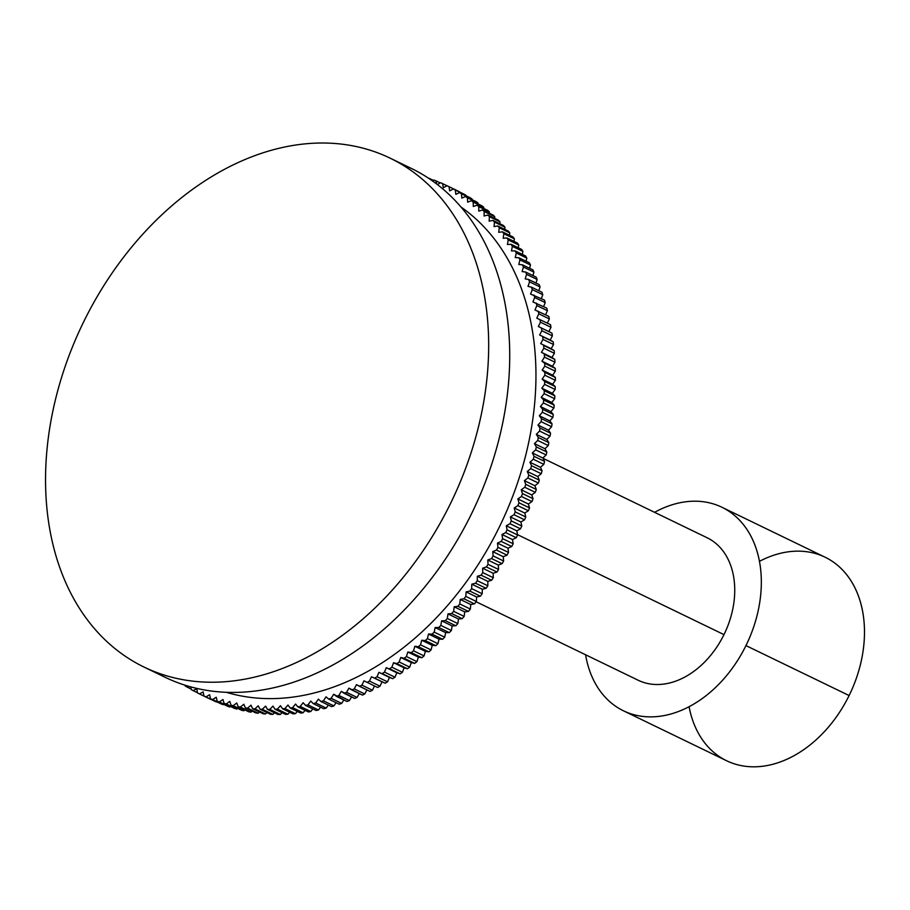 <?xml version="1.0" encoding="UTF-8"?>
<svg xmlns="http://www.w3.org/2000/svg" width="910" height="910" viewBox="0 0 910 910"><rect width="100%" height="100%" fill="white"/><g stroke="black" fill="none" stroke-linecap="round" stroke-linejoin="round"><path stroke-width="1.36" d="M457.559 190.816A282.646 204.682 115.8 0 1 459.55 191.805L449.028 186.709A282.646 204.682 -64.2 0 0 447.037 185.708L457.559 190.816A282.646 204.682 115.8 0 1 459.55 191.805L449.028 186.709L449.665 190.884L453.373 189.007L463.895 194.103A282.646 204.682 115.8 0 1 465.852 195.195L455.318 190.099A282.646 204.682 -64.2 0 0 453.373 189.007A282.646 204.682 115.8 0 1 455.318 190.099L455.83 194.342L459.55 192.613L470.083 197.709A282.646 204.682 115.8 0 1 471.971 198.892L472.04 199.654L471.971 198.892L461.45 193.796A282.646 204.682 -64.2 0 0 459.55 192.613A282.646 204.682 115.8 0 1 461.45 193.796L461.825 198.096L465.567 196.514L476.089 201.611A282.646 204.682 115.8 0 1 477.943 202.896L478 203.908L477.943 202.896L467.41 197.8A282.646 204.682 -64.2 0 0 465.567 196.514A282.646 204.682 115.8 0 1 467.41 197.8L467.66 202.145L471.414 200.712L481.936 205.819A282.646 204.682 115.8 0 1 483.722 207.184L483.756 208.447L483.722 207.184L473.2 202.088A282.646 204.682 -64.2 0 0 471.414 200.712A282.646 204.682 115.8 0 1 473.2 202.088L473.314 206.479L477.067 205.205L487.601 210.301A282.646 204.682 115.8 0 1 489.33 211.768L489.318 213.27L489.33 211.768L478.796 206.672A282.646 204.682 -64.2 0 0 477.067 205.205A282.646 204.682 115.8 0 1 478.796 206.672L478.785 211.109L482.55 209.982L493.072 215.079A282.646 204.682 115.8 0 1 494.744 216.637L494.687 218.366L494.744 216.637L484.211 211.541A282.646 204.682 -64.2 0 0 482.55 209.982A282.646 204.682 115.8 0 1 484.211 211.541L484.063 216.011L487.828 215.044L498.35 220.14A282.646 204.682 115.8 0 1 499.954 221.778L499.84 223.735L499.954 221.778L489.432 216.682A282.646 204.682 -64.2 0 0 487.828 215.044A282.646 204.682 115.8 0 1 489.432 216.682L489.148 221.187L492.901 220.379L503.435 225.475A282.646 204.682 115.8 0 1 504.97 227.193L504.777 229.365L504.97 227.193L494.448 222.097A282.646 204.682 -64.2 0 0 492.901 220.379A282.646 204.682 115.8 0 1 494.448 222.097L494.039 226.624L497.781 225.976L508.303 231.072A282.646 204.682 115.8 0 1 509.782 232.869L509.498 235.246L509.782 232.869L499.26 227.773A282.646 204.682 -64.2 0 0 497.781 225.976A282.646 204.682 115.8 0 1 499.26 227.773L498.714 232.323L502.434 231.834L512.967 236.93A282.646 204.682 115.8 0 1 514.377 238.807L513.991 241.389L514.377 238.807L503.844 233.711A282.646 204.682 -64.2 0 0 502.434 231.834A282.646 204.682 115.8 0 1 503.844 233.711L503.173 238.272L506.881 237.942L517.403 243.038A282.646 204.682 115.8 0 1 518.745 245.006L518.256 247.77L518.745 245.006L508.224 239.91A282.646 204.682 -64.2 0 0 506.881 237.942A282.646 204.682 115.8 0 1 508.224 239.91L507.416 244.471L511.09 244.301L521.623 249.397A282.646 204.682 115.8 0 1 522.897 251.433L522.294 254.39L522.897 251.433L512.364 246.337A282.646 204.682 -64.2 0 0 511.09 244.301A282.646 204.682 115.8 0 1 512.364 246.337L511.443 250.91L515.083 250.898L525.605 255.994A282.646 204.682 115.8 0 1 526.81 258.11L526.082 261.238L526.81 258.11L516.288 253.003A282.646 204.682 -64.2 0 0 515.083 250.898A282.646 204.682 115.8 0 1 516.288 253.003L515.231 257.575L518.837 257.723L529.37 262.819A282.646 204.682 115.8 0 1 530.485 265.003L529.643 268.302L530.485 265.003L519.963 259.907A282.646 204.682 -64.2 0 0 518.837 257.723A282.646 204.682 115.8 0 1 519.963 259.907L518.78 264.469L522.351 264.776L532.885 269.872A282.646 204.682 115.8 0 1 533.931 272.113L532.941 275.582L533.931 272.113L523.409 267.017A282.646 204.682 -64.2 0 0 522.351 264.776A282.646 204.682 115.8 0 1 523.409 267.017L522.101 271.578L525.627 272.033L536.161 277.129A282.646 204.682 115.8 0 1 537.127 279.45L535.99 283.055L537.127 279.45L526.606 274.342A282.646 204.682 -64.2 0 0 525.627 272.033A282.646 204.682 115.8 0 1 526.606 274.342L525.184 278.881L528.653 279.506L539.186 284.602A282.646 204.682 115.8 0 1 540.074 286.969L538.788 290.722L540.074 286.969L529.552 281.873A282.646 204.682 -64.2 0 0 528.653 279.506A282.646 204.682 115.8 0 1 529.552 281.873L528.005 286.388L531.44 287.162L541.962 292.258A282.646 204.682 115.8 0 1 542.781 294.692L541.336 298.582L542.781 294.692L532.248 289.596A282.646 204.682 -64.2 0 0 531.44 287.162A282.646 204.682 115.8 0 1 532.248 289.596L530.587 294.078L544.487 300.107A282.646 204.682 115.8 0 1 545.226 302.598L543.611 306.613L545.226 302.598L534.693 297.502A282.646 204.682 -64.2 0 0 533.965 295.011A282.646 204.682 115.8 0 1 534.693 297.502L532.919 301.938L546.751 308.137A282.646 204.682 115.8 0 1 547.41 310.674L545.625 314.803L547.41 310.674L536.877 305.578A282.646 204.682 -64.2 0 0 536.229 303.041A282.646 204.682 115.8 0 1 536.877 305.578L534.989 309.98L548.764 316.327A282.646 204.682 115.8 0 1 549.333 318.921L547.376 323.152L549.333 318.921L538.811 313.813A282.646 204.682 -64.2 0 0 538.231 311.231A282.646 204.682 115.8 0 1 538.811 313.813L536.798 318.17L550.505 324.665A282.646 204.682 115.8 0 1 550.994 327.304L548.878 331.615L551.983 333.162A282.646 204.682 115.8 0 1 552.393 335.847L550.175 340.09L553.2 341.796A282.646 204.682 115.8 0 1 553.53 344.515L551.198 348.701L554.156 350.555A282.646 204.682 115.8 0 1 554.395 353.308L551.961 357.425L554.827 359.416A282.646 204.682 115.8 0 1 554.986 362.214L552.461 366.264L555.248 368.391A282.646 204.682 115.8 0 1 555.316 371.223L552.688 375.193L555.384 377.468A282.646 204.682 115.8 0 1 555.373 380.312L552.654 384.202L555.259 386.613A282.646 204.682 115.8 0 1 555.157 389.491L552.347 393.291L554.85 395.839A282.646 204.682 115.8 0 1 554.679 398.728L551.779 402.436L554.19 405.109A282.646 204.682 115.8 0 1 553.917 408.021L550.948 411.638L553.246 414.448A282.646 204.682 115.8 0 1 552.905 417.372L549.845 420.875L552.04 423.81A282.646 204.682 115.8 0 1 551.619 426.745L548.491 430.157L550.573 433.205A282.646 204.682 115.8 0 1 550.061 436.14L546.865 439.439L548.844 442.613A282.646 204.682 115.8 0 1 548.241 445.547L544.976 448.732L546.842 452.02A282.646 204.682 115.8 0 1 546.171 454.954L542.838 458.026L544.589 461.415A282.646 204.682 115.8 0 1 543.827 464.35L540.438 467.308L542.076 470.8A282.646 204.682 115.8 0 1 541.234 473.723L537.799 476.556L539.312 480.15A282.646 204.682 115.8 0 1 538.39 483.062L534.898 485.758L536.286 489.455A282.646 204.682 115.8 0 1 535.296 492.355L531.759 494.915L533.033 498.703A282.646 204.682 115.8 0 1 531.963 501.581L528.38 504.015L529.518 507.894A282.646 204.682 115.8 0 1 528.38 510.749L524.751 513.047L525.775 517.005A282.646 204.682 115.8 0 1 524.558 519.826L520.907 521.987L521.794 526.025A282.646 204.682 115.8 0 1 520.509 528.824L516.823 530.837L517.585 534.943A282.646 204.682 115.8 0 1 516.232 537.708L512.523 539.585L513.16 543.759A282.646 204.682 115.8 0 1 511.727 546.489L507.996 548.218L508.508 552.45A282.646 204.682 115.8 0 1 507.007 555.134L503.264 556.715L503.639 561.015A282.646 204.682 115.8 0 1 502.081 563.654L498.327 565.087L498.566 569.433A282.646 204.682 115.8 0 1 496.951 572.026L493.186 573.311L493.3 577.702A282.646 204.682 115.8 0 1 491.616 580.25L487.851 581.376L487.84 585.801A282.646 204.682 115.8 0 1 486.088 588.304L482.334 589.27L482.186 593.741A282.646 204.682 115.8 0 1 480.378 596.187L476.624 596.994L476.351 601.499A282.646 204.682 115.8 0 1 474.485 603.876L470.754 604.524L470.345 609.063A282.646 204.682 115.8 0 1 468.434 611.384L464.703 611.873L464.168 616.423A282.646 204.682 115.8 0 1 462.2 618.675L458.503 619.016L457.832 623.577A282.646 204.682 115.8 0 1 455.819 625.761L452.145 625.943L451.349 630.505A282.646 204.682 115.8 0 1 449.29 632.632L445.65 632.643L444.717 637.216A282.646 204.682 115.8 0 1 442.624 639.264L439.007 639.127L437.96 643.7A282.646 204.682 115.8 0 1 435.822 645.668L432.25 645.361L431.067 649.933A282.646 204.682 115.8 0 1 428.894 651.822L425.368 651.367L424.06 655.917A282.646 204.682 115.8 0 1 421.853 657.725L418.373 657.111L416.939 661.638A282.646 204.682 115.8 0 1 414.698 663.379L411.263 662.594L409.727 667.098A282.646 204.682 115.8 0 1 407.452 668.759L404.074 667.815L402.413 672.297A282.646 204.682 115.8 0 1 400.104 673.855L396.794 672.763L395.02 677.211A282.646 204.682 115.8 0 1 392.688 678.689L389.446 677.438L387.546 681.84A282.646 204.682 115.8 0 1 385.192 683.228L382.018 681.829L380.005 686.185A282.646 204.682 115.8 0 1 377.639 687.482L367.117 682.386A282.646 204.682 -64.2 0 0 369.483 681.089L380.005 686.185A282.646 204.682 115.8 0 1 377.639 687.482L364.011 680.828L361.896 685.139L372.417 690.235A282.646 204.682 115.8 0 1 370.04 691.441L359.507 686.345A282.646 204.682 -64.2 0 0 361.896 685.139A282.646 204.682 115.8 0 1 359.507 686.345L356.481 684.639L354.252 688.881L364.774 693.989A282.646 204.682 115.8 0 1 362.385 695.092L351.851 689.996A282.646 204.682 -64.2 0 0 354.252 688.881A282.646 204.682 115.8 0 1 351.851 689.996L348.905 688.153L346.573 692.328L357.095 697.435A282.646 204.682 115.8 0 1 354.695 698.448L344.173 693.352A282.646 204.682 -64.2 0 0 346.573 692.328A282.646 204.682 115.8 0 1 344.173 693.352L341.296 691.35L338.873 695.467L349.394 700.575A282.646 204.682 115.8 0 1 346.983 701.485L336.461 696.389A282.646 204.682 -64.2 0 0 338.873 695.467A282.646 204.682 115.8 0 1 336.461 696.389L333.674 694.25L331.149 698.3L341.671 703.396A282.646 204.682 115.8 0 1 339.259 704.215L328.726 699.119A282.646 204.682 -64.2 0 0 331.149 698.3A282.646 204.682 115.8 0 1 328.726 699.119L326.042 696.844L323.414 700.814L333.936 705.91A282.646 204.682 115.8 0 1 331.524 706.626L320.991 701.53A282.646 204.682 -64.2 0 0 323.414 700.814A282.646 204.682 115.8 0 1 320.991 701.53L318.398 699.119L315.679 703.009L326.201 708.105A282.646 204.682 115.8 0 1 323.789 708.719L313.267 703.623A282.646 204.682 -64.2 0 0 315.679 703.009A282.646 204.682 115.8 0 1 313.267 703.623L310.754 701.075L307.955 704.886L318.477 709.982A282.646 204.682 115.8 0 1 316.066 710.494L305.544 705.398A282.646 204.682 -64.2 0 0 307.955 704.886A282.646 204.682 115.8 0 1 305.544 705.398L303.132 702.725L300.243 706.433L310.776 711.529A282.646 204.682 115.8 0 1 308.365 711.95L297.843 706.854A282.646 204.682 -64.2 0 0 300.243 706.433A282.646 204.682 115.8 0 1 297.843 706.854L295.545 704.044L292.565 707.661L303.098 712.758A282.646 204.682 115.8 0 1 300.698 713.076L290.176 707.98A282.646 204.682 -64.2 0 0 292.565 707.661A282.646 204.682 115.8 0 1 290.176 707.98L287.981 705.045L284.921 708.56L295.454 713.656A282.646 204.682 115.8 0 1 293.077 713.872L282.544 708.776A282.646 204.682 -64.2 0 0 284.921 708.56A282.646 204.682 115.8 0 1 282.544 708.776L280.462 705.716L277.334 709.129L287.856 714.225A282.646 204.682 115.8 0 1 285.501 714.339L274.968 709.243A282.646 204.682 -64.2 0 0 277.334 709.129A282.646 204.682 115.8 0 1 274.968 709.243L272.989 706.08L269.792 709.379L280.314 714.475A282.646 204.682 115.8 0 1 277.982 714.486L267.449 709.379A282.646 204.682 -64.2 0 0 269.792 709.379A282.646 204.682 115.8 0 1 267.449 709.379L265.583 706.103L262.319 709.288L272.841 714.384A282.646 204.682 115.8 0 1 270.532 714.293L259.998 709.197A282.646 204.682 -64.2 0 0 262.319 709.288A282.646 204.682 115.8 0 1 259.998 709.197L258.247 705.807L254.925 708.879L265.447 713.975A282.646 204.682 115.8 0 1 263.149 713.781L252.627 708.685A282.646 204.682 -64.2 0 0 254.925 708.879A282.646 204.682 115.8 0 1 252.627 708.685L250.989 705.193L247.611 708.139L258.133 713.235A282.646 204.682 115.8 0 1 255.869 712.939L245.336 707.843A282.646 204.682 -64.2 0 0 247.611 708.139A282.646 204.682 115.8 0 1 245.336 707.843L243.823 704.249L240.376 707.07L250.91 712.166A282.646 204.682 115.8 0 1 248.669 711.768L238.147 706.672A282.646 204.682 -64.2 0 0 240.376 707.07A282.646 204.682 115.8 0 1 238.147 706.672L236.748 702.975L233.256 705.682L243.789 710.778A282.646 204.682 115.8 0 1 241.582 710.278L231.06 705.182A282.646 204.682 -64.2 0 0 233.256 705.682A282.646 204.682 115.8 0 1 231.06 705.182L229.786 701.394L226.249 703.965L236.771 709.061A282.646 204.682 115.8 0 1 234.609 708.458L224.076 703.362A282.646 204.682 -64.2 0 0 226.249 703.965A282.646 204.682 115.8 0 1 224.076 703.362L222.939 699.483L219.356 701.928L229.877 707.024A282.646 204.682 115.8 0 1 227.75 706.319L217.217 701.223A282.646 204.682 -64.2 0 0 219.356 701.928A282.646 204.682 115.8 0 1 217.217 701.223L216.205 697.265L212.587 699.562L223.109 704.659A282.646 204.682 115.8 0 1 221.016 703.862L210.494 698.766A282.646 204.682 -64.2 0 0 212.587 699.562A282.646 204.682 115.8 0 1 210.494 698.766L209.607 694.728L205.944 696.889L216.478 701.985A282.646 204.682 115.8 0 1 214.43 701.087L203.908 695.991A282.646 204.682 -64.2 0 0 205.944 696.889A282.646 204.682 115.8 0 1 203.908 695.991L203.146 691.884L199.461 693.909L209.982 699.005L199.461 693.909A282.646 204.682 115.8 0 1 197.459 692.908A282.646 204.682 -64.2 0 0 199.461 693.909L203.146 691.884L203.908 695.991L214.43 701.087A282.646 204.682 115.8 0 0 216.478 701.985L205.944 696.889L209.607 694.728L210.494 698.766L221.016 703.862A282.646 204.682 115.8 0 0 223.109 704.659L212.587 699.562L216.205 697.265L217.217 701.223L227.75 706.319A282.646 204.682 115.8 0 0 229.877 707.024L219.356 701.928L222.939 699.483L224.076 703.362L234.609 708.458A282.646 204.682 115.8 0 0 236.771 709.061L226.249 703.965L229.786 701.394L231.06 705.182L241.582 710.278A282.646 204.682 115.8 0 0 243.789 710.778L233.256 705.682L236.748 702.975L238.147 706.672L248.669 711.768A282.646 204.682 115.8 0 0 250.91 712.166L240.376 707.07L243.823 704.249L245.336 707.843L255.869 712.939A282.646 204.682 115.8 0 0 258.133 713.235L247.611 708.139L250.989 705.193L252.627 708.685L263.149 713.781A282.646 204.682 115.8 0 0 265.447 713.975L254.925 708.879L258.247 705.807L259.998 709.197L270.532 714.293A282.646 204.682 115.8 0 0 272.841 714.384L262.319 709.288L265.583 706.103L267.449 709.379L277.982 714.486A282.646 204.682 115.8 0 0 280.314 714.475L269.792 709.379L272.989 706.08L274.968 709.243L285.501 714.339A282.646 204.682 115.8 0 0 287.856 714.225L277.334 709.129L280.462 705.716L282.544 708.776L293.077 713.872A282.646 204.682 115.8 0 0 295.454 713.656L284.921 708.56L287.981 705.045L290.176 707.98L300.698 713.076A282.646 204.682 115.8 0 0 303.098 712.758L292.565 707.661L295.545 704.044L297.843 706.854L308.365 711.95A282.646 204.682 115.8 0 0 310.776 711.529L300.243 706.433L303.132 702.725L305.544 705.398L316.066 710.494A282.646 204.682 115.8 0 0 318.477 709.982L307.955 704.886L310.754 701.075L313.267 703.623L323.789 708.719A282.646 204.682 115.8 0 0 326.201 708.105L315.679 703.009L318.398 699.119L320.991 701.53L331.524 706.626A282.646 204.682 115.8 0 0 333.936 705.91L323.414 700.814L326.042 696.844L328.726 699.119L339.259 704.215A282.646 204.682 115.8 0 0 341.671 703.396L331.149 698.3L333.674 694.25L346.983 701.485A282.646 204.682 115.8 0 0 349.394 700.575L338.873 695.467L341.296 691.35L354.695 698.448A282.646 204.682 115.8 0 0 357.095 697.435L346.573 692.328L348.905 688.153L362.385 695.092A282.646 204.682 115.8 0 0 364.774 693.989L354.252 688.881L356.481 684.639L370.04 691.441A282.646 204.682 115.8 0 0 372.417 690.235L361.896 685.139L364.011 680.828L367.117 682.386A282.646 204.682 115.8 0 0 369.483 681.089L371.496 676.733L369.483 681.089L380.005 686.185L382.018 681.829L371.496 676.733L385.192 683.228L374.67 678.132A282.646 204.682 -64.2 0 0 377.024 676.744L387.546 681.84A282.646 204.682 115.8 0 1 385.192 683.228L374.67 678.132A282.646 204.682 115.8 0 0 377.024 676.744L378.913 672.342L377.024 676.744L387.546 681.84L389.446 677.438L378.913 672.342L392.688 678.689L382.166 673.593A282.646 204.682 -64.2 0 0 384.486 672.115L395.02 677.211A282.646 204.682 115.8 0 1 392.688 678.689L382.166 673.593A282.646 204.682 115.8 0 0 384.486 672.115L386.272 667.667L384.486 672.115L395.02 677.211L396.794 672.763L386.272 667.667L400.104 673.855L389.582 668.759A282.646 204.682 -64.2 0 0 391.88 667.201L402.413 672.297A282.646 204.682 115.8 0 1 400.104 673.855L389.582 668.759A282.646 204.682 115.8 0 0 391.88 667.201L393.552 662.719L391.88 667.201L402.413 672.297L404.074 667.815L393.552 662.719L407.452 668.759L396.919 663.652A282.646 204.682 -64.2 0 0 399.194 662.002L409.727 667.098A282.646 204.682 115.8 0 1 407.452 668.759L393.552 662.719L396.919 663.652A282.646 204.682 115.8 0 0 399.194 662.002L400.741 657.498L399.194 662.002L409.727 667.098L411.263 662.594L400.741 657.498L411.263 662.594L414.698 663.379L404.176 658.283A282.646 204.682 -64.2 0 0 406.417 656.542L416.939 661.638A282.646 204.682 115.8 0 1 414.698 663.379L404.176 658.283L400.741 657.498L404.176 658.283A282.646 204.682 115.8 0 0 406.417 656.542L407.839 652.015L406.417 656.542L416.939 661.638L418.373 657.111L407.839 652.015L418.373 657.111L421.853 657.725L411.32 652.629A282.646 204.682 -64.2 0 0 413.538 650.821L424.06 655.917A282.646 204.682 115.8 0 1 421.853 657.725L411.32 652.629L407.839 652.015L411.32 652.629A282.646 204.682 115.8 0 0 413.538 650.821L414.835 646.259L413.538 650.821L424.06 655.917L425.368 651.367L414.835 646.259L425.368 651.367L428.894 651.822L418.361 646.726A282.646 204.682 -64.2 0 0 420.545 644.837L431.067 649.933A282.646 204.682 115.8 0 1 428.894 651.822L418.361 646.726L414.835 646.259L418.361 646.726A282.646 204.682 115.8 0 0 420.545 644.837L421.717 640.265L420.545 644.837L431.067 649.933L432.25 645.361L421.717 640.265L432.25 645.361L435.822 645.668L425.288 640.572A282.646 204.682 -64.2 0 0 427.427 638.604L437.96 643.7A282.646 204.682 115.8 0 1 435.822 645.668L425.288 640.572L421.717 640.265L425.288 640.572A282.646 204.682 115.8 0 0 427.427 638.604L428.485 634.031L427.427 638.604L437.96 643.7L439.007 639.127L428.485 634.031L439.007 639.127L442.624 639.264L432.091 634.168A282.646 204.682 -64.2 0 0 434.195 632.12L444.717 637.216A282.646 204.682 115.8 0 1 442.624 639.264L432.091 634.168L428.485 634.031L432.091 634.168A282.646 204.682 115.8 0 0 434.195 632.12L435.116 627.547L434.195 632.12L444.717 637.216L445.65 632.643L435.116 627.547L445.65 632.643L449.29 632.632L438.768 627.536A282.646 204.682 -64.2 0 0 440.827 625.409L451.349 630.505A282.646 204.682 115.8 0 1 449.29 632.632L438.768 627.536L435.116 627.547L438.768 627.536A282.646 204.682 115.8 0 0 440.827 625.409L441.623 620.836L440.827 625.409L451.349 630.505L452.145 625.943L441.623 620.836L452.145 625.943L455.819 625.761L445.297 620.665A282.646 204.682 -64.2 0 0 447.31 618.481L457.832 623.577A282.646 204.682 115.8 0 1 455.819 625.761L445.297 620.665L441.623 620.836L445.297 620.665A282.646 204.682 115.8 0 0 447.31 618.481L447.982 613.909L447.31 618.481L457.832 623.577L458.503 619.016L447.982 613.909L458.503 619.016L462.2 618.675L451.678 613.579A282.646 204.682 -64.2 0 0 453.635 611.327L464.168 616.423A282.646 204.682 115.8 0 1 462.2 618.675L451.678 613.579L447.982 613.909L451.678 613.579A282.646 204.682 115.8 0 0 453.635 611.327L454.181 606.777L453.635 611.327L464.168 616.423L464.703 611.873L454.181 606.777L464.703 611.873L468.434 611.384L457.901 606.288A282.646 204.682 -64.2 0 0 459.812 603.956L470.345 609.063A282.646 204.682 115.8 0 1 468.434 611.384L457.901 606.288L454.181 606.777L457.901 606.288A282.646 204.682 115.8 0 0 459.812 603.956L460.221 599.428L459.812 603.956L470.345 609.063L470.754 604.524L460.221 599.428L470.754 604.524L474.485 603.876L463.963 598.78A282.646 204.682 -64.2 0 0 465.818 596.403L476.351 601.499A282.646 204.682 115.8 0 1 474.485 603.876L463.963 598.78L460.221 599.428L463.963 598.78A282.646 204.682 115.8 0 0 465.818 596.403L466.102 591.898L465.818 596.403L476.351 601.499L476.624 596.994L466.102 591.898L476.624 596.994L480.378 596.187L469.856 591.09A282.646 204.682 -64.2 0 0 471.653 588.645L482.186 593.741A282.646 204.682 115.8 0 1 480.378 596.187L469.856 591.09L466.102 591.898L469.856 591.09A282.646 204.682 115.8 0 0 471.653 588.645L471.801 584.174L471.653 588.645L482.186 593.741L482.334 589.27L471.801 584.174L482.334 589.27L486.088 588.304L475.566 583.208A282.646 204.682 -64.2 0 0 477.306 580.705L487.84 585.801A282.646 204.682 115.8 0 1 486.088 588.304L475.566 583.208L471.801 584.174L475.566 583.208A282.646 204.682 115.8 0 0 477.306 580.705L477.329 576.269L477.306 580.705L487.84 585.801L487.851 581.376L477.329 576.269L487.851 581.376L491.616 580.25L481.083 575.154A282.646 204.682 -64.2 0 0 482.778 572.606L493.3 577.702A282.646 204.682 115.8 0 1 491.616 580.25L481.083 575.154L477.329 576.269L481.083 575.154A282.646 204.682 115.8 0 0 482.778 572.606L482.664 568.204L482.778 572.606L493.3 577.702L493.186 573.311L482.664 568.204L493.186 573.311L496.951 572.026L486.418 566.93A282.646 204.682 -64.2 0 0 488.044 564.337L498.566 569.433A282.646 204.682 115.8 0 1 496.951 572.026L486.418 566.93L482.664 568.204L486.418 566.93A282.646 204.682 115.8 0 0 488.044 564.337L487.805 559.991L488.044 564.337L498.566 569.433L498.327 565.087L487.805 559.991L498.327 565.087L502.081 563.654L491.559 558.558A282.646 204.682 -64.2 0 0 493.118 555.919L503.639 561.015A282.646 204.682 115.8 0 1 502.081 563.654L491.559 558.558L487.805 559.991L491.559 558.558A282.646 204.682 115.8 0 0 493.118 555.919L492.742 551.619L493.118 555.919L503.639 561.015L503.264 556.715L492.742 551.619L503.264 556.715L507.007 555.134L496.485 550.038A282.646 204.682 -64.2 0 0 497.975 547.354L508.508 552.45A282.646 204.682 115.8 0 1 507.007 555.134L496.485 550.038L492.742 551.619L496.485 550.038A282.646 204.682 115.8 0 0 497.975 547.354L497.474 543.122L497.975 547.354L508.508 552.45L507.996 548.218L497.474 543.122L507.996 548.218L511.727 546.489L501.205 541.393A282.646 204.682 -64.2 0 0 502.627 538.663L513.16 543.759A282.646 204.682 115.8 0 1 511.727 546.489L501.205 541.393L497.474 543.122L501.205 541.393A282.646 204.682 115.8 0 0 502.627 538.663L501.99 534.488L502.627 538.663L513.16 543.759L512.523 539.585L501.99 534.488L512.523 539.585L516.232 537.708L505.698 532.612A282.646 204.682 -64.2 0 0 507.063 529.847L517.585 534.943A282.646 204.682 115.8 0 1 516.232 537.708L505.698 532.612L501.99 534.488L505.698 532.612A282.646 204.682 115.8 0 0 507.063 529.847L506.301 525.741L507.063 529.847L517.585 534.943L516.823 530.837L506.301 525.741L516.823 530.837L520.509 528.824L509.975 523.728A282.646 204.682 -64.2 0 0 511.272 520.929L521.794 526.025A282.646 204.682 115.8 0 1 520.509 528.824L509.975 523.728L506.301 525.741L509.975 523.728A282.646 204.682 115.8 0 0 511.272 520.929L510.373 516.891L511.272 520.929L521.794 526.025L520.907 521.987L510.373 516.891L520.907 521.987L524.558 519.826L514.036 514.73A282.646 204.682 -64.2 0 0 515.253 511.898L525.775 517.005A282.646 204.682 115.8 0 1 524.558 519.826L514.036 514.73L510.373 516.891L514.036 514.73A282.646 204.682 115.8 0 0 515.253 511.898L514.23 507.951L515.253 511.898L525.775 517.005L524.751 513.047L514.23 507.951L524.751 513.047L528.38 510.749L517.847 505.653A282.646 204.682 -64.2 0 0 518.996 502.798L529.518 507.894A282.646 204.682 115.8 0 1 528.38 510.749L517.847 505.653L514.23 507.951L517.847 505.653A282.646 204.682 115.8 0 0 518.996 502.798L517.847 498.919L518.996 502.798L529.518 507.894L528.38 504.015L517.847 498.919L528.38 504.015L531.963 501.581L521.43 496.485A282.646 204.682 -64.2 0 0 522.499 493.607L533.033 498.703A282.646 204.682 115.8 0 1 531.963 501.581L521.43 496.485L517.847 498.919L521.43 496.485A282.646 204.682 115.8 0 0 522.499 493.607L521.237 489.819L522.499 493.607L533.033 498.703L531.759 494.915L521.237 489.819L531.759 494.915L535.296 492.355L524.774 487.248A282.646 204.682 -64.2 0 0 525.764 484.359L536.286 489.455A282.646 204.682 115.8 0 1 535.296 492.355L524.774 487.248L521.237 489.819L524.774 487.248A282.646 204.682 115.8 0 0 525.764 484.359L524.376 480.662L525.764 484.359L536.286 489.455L534.898 485.758L524.376 480.662L534.898 485.758L538.39 483.062L527.868 477.966A282.646 204.682 -64.2 0 0 528.778 475.054L539.312 480.15A282.646 204.682 115.8 0 1 538.39 483.062L527.868 477.966L524.376 480.662L527.868 477.966A282.646 204.682 115.8 0 0 528.778 475.054L527.265 471.46L528.778 475.054L539.312 480.15L537.799 476.556L527.265 471.46L537.799 476.556L541.234 473.723L530.712 468.627A282.646 204.682 -64.2 0 0 531.554 465.704L542.076 470.8A282.646 204.682 115.8 0 1 541.234 473.723L530.712 468.627L527.265 471.46L530.712 468.627A282.646 204.682 115.8 0 0 531.554 465.704L529.916 462.212L531.554 465.704L542.076 470.8L540.438 467.308L529.916 462.212L540.438 467.308L543.827 464.35L533.305 459.254A282.646 204.682 -64.2 0 0 534.068 456.32L544.589 461.415A282.646 204.682 115.8 0 1 543.827 464.35L533.305 459.254L529.916 462.212L533.305 459.254A282.646 204.682 115.8 0 0 534.068 456.32L532.316 452.93L534.068 456.32L544.589 461.415L542.838 458.026L532.316 452.93L542.838 458.026L546.171 454.954L535.637 449.858A282.646 204.682 -64.2 0 0 536.32 446.924L546.842 452.02A282.646 204.682 115.8 0 1 546.171 454.954L535.637 449.858L532.316 452.93L535.637 449.858A282.646 204.682 115.8 0 0 536.32 446.924L534.454 443.636L536.32 446.924L546.842 452.02L544.976 448.732L534.454 443.636L544.976 448.732L548.241 445.547L537.719 440.451A282.646 204.682 -64.2 0 0 538.31 437.517L548.844 442.613A282.646 204.682 115.8 0 1 548.241 445.547L537.719 440.451L534.454 443.636L537.719 440.451A282.646 204.682 115.8 0 0 538.31 437.517L536.331 434.343L538.31 437.517L548.844 442.613L546.865 439.439L536.331 434.343L546.865 439.439L550.061 436.14L539.539 431.044A282.646 204.682 -64.2 0 0 540.051 428.11L550.573 433.205A282.646 204.682 115.8 0 1 550.061 436.14L539.539 431.044L536.331 434.343L539.539 431.044A282.646 204.682 115.8 0 0 540.051 428.11L537.958 425.05L540.051 428.11L550.573 433.205L548.491 430.157L537.958 425.05L548.491 430.157L551.619 426.745L541.086 421.649A282.646 204.682 -64.2 0 0 541.518 418.714L552.04 423.81A282.646 204.682 115.8 0 1 551.619 426.745L541.086 421.649L537.958 425.05L541.086 421.649A282.646 204.682 115.8 0 0 541.518 418.714L539.323 415.779L541.518 418.714L552.04 423.81L549.845 420.875L539.323 415.779L549.845 420.875L552.905 417.372L542.371 412.264A282.646 204.682 -64.2 0 0 542.724 409.352L553.246 414.448A282.646 204.682 115.8 0 1 552.905 417.372L542.371 412.264L539.323 415.779L542.371 412.264A282.646 204.682 115.8 0 0 542.724 409.352L540.426 406.542L542.724 409.352L553.246 414.448L550.948 411.638L540.426 406.542L550.948 411.638L553.917 408.021L543.395 402.925A282.646 204.682 -64.2 0 0 543.657 400.013L554.19 405.109A282.646 204.682 115.8 0 1 553.917 408.021L543.395 402.925L540.426 406.542L543.395 402.925A282.646 204.682 115.8 0 0 543.657 400.013L541.257 397.34L543.657 400.013L554.19 405.109L551.779 402.436L541.257 397.34L551.779 402.436L554.679 398.728L544.146 393.632A282.646 204.682 -64.2 0 0 544.328 390.731L554.85 395.839A282.646 204.682 115.8 0 1 554.679 398.728L544.146 393.632L541.257 397.34L544.146 393.632A282.646 204.682 115.8 0 0 544.328 390.731L541.825 388.195L544.328 390.731L554.85 395.839L552.347 393.291L541.825 388.195L552.347 393.291L555.157 389.491L544.635 384.384A282.646 204.682 -64.2 0 0 544.726 381.517L555.259 386.613A282.646 204.682 115.8 0 1 555.157 389.491L544.635 384.384L541.825 388.195L544.635 384.384A282.646 204.682 115.8 0 0 544.726 381.517L542.133 379.106L544.726 381.517L555.259 386.613L552.654 384.202L542.133 379.106L552.654 384.202L555.373 380.312L544.851 375.216A282.646 204.682 -64.2 0 0 544.862 372.361L555.384 377.468A282.646 204.682 115.8 0 1 555.373 380.312L544.851 375.216L542.133 379.106L544.851 375.216A282.646 204.682 115.8 0 0 544.862 372.361L542.167 370.086L544.862 372.361L555.384 377.468L552.688 375.193L542.167 370.086L552.688 375.193L555.316 371.223L544.794 366.127A282.646 204.682 -64.2 0 0 544.715 363.295L555.248 368.391A282.646 204.682 115.8 0 1 555.316 371.223L544.794 366.127L542.167 370.086L544.794 366.127A282.646 204.682 115.8 0 0 544.715 363.295L541.939 361.168L555.248 368.391L541.939 361.168L552.461 366.264L554.986 362.214L544.464 357.118A282.646 204.682 -64.2 0 0 544.305 354.32L554.827 359.416A282.646 204.682 115.8 0 1 554.986 362.214L544.464 357.118L541.939 361.168L544.464 357.118A282.646 204.682 115.8 0 0 544.305 354.32L554.827 359.416L541.439 352.329L551.961 357.425L554.395 353.308L543.873 348.212A282.646 204.682 -64.2 0 0 543.623 345.447L554.156 350.555A282.646 204.682 115.8 0 1 554.395 353.308L543.873 348.212L541.439 352.329L543.873 348.212A282.646 204.682 115.8 0 0 543.623 345.447L554.156 350.555L540.676 343.605L551.198 348.701L553.53 344.515L543.008 339.419A282.646 204.682 -64.2 0 0 542.678 336.7L553.2 341.796A282.646 204.682 115.8 0 1 553.53 344.515L543.008 339.419L540.676 343.605L543.008 339.419A282.646 204.682 115.8 0 0 542.678 336.7L553.2 341.796L539.641 334.994L550.175 340.09L552.393 335.847L541.871 330.751A282.646 204.682 -64.2 0 0 541.461 328.066L551.983 333.162A282.646 204.682 115.8 0 1 552.393 335.847L541.871 330.751L539.641 334.994L541.871 330.751A282.646 204.682 115.8 0 0 541.461 328.066L551.983 333.162L538.356 326.519L548.878 331.615L550.994 327.304L540.472 322.208A282.646 204.682 -64.2 0 0 539.983 319.569A282.646 204.682 115.8 0 1 540.472 322.208L538.356 326.519L540.472 322.208L550.994 327.304A282.646 204.682 115.8 0 0 550.505 324.665L536.798 318.17L538.811 313.813L549.333 318.921A282.646 204.682 115.8 0 0 548.764 316.327L534.989 309.98L536.877 305.578L547.41 310.674A282.646 204.682 115.8 0 0 546.751 308.137L532.919 301.938L534.693 297.502L545.226 302.598A282.646 204.682 115.8 0 0 544.487 300.107L530.587 294.078L532.248 289.596L542.781 294.692A282.646 204.682 115.8 0 0 541.962 292.258L531.44 287.162L528.005 286.388L529.552 281.873L540.074 286.969A282.646 204.682 115.8 0 0 539.186 284.602L528.653 279.506L525.184 278.881L526.606 274.342L537.127 279.45A282.646 204.682 115.8 0 0 536.161 277.129L525.627 272.033L522.101 271.578L523.409 267.017L533.931 272.113A282.646 204.682 115.8 0 0 532.885 269.872L522.351 264.776L518.78 264.469L519.963 259.907L530.485 265.003A282.646 204.682 115.8 0 0 529.37 262.819L518.837 257.723L515.231 257.575L516.288 253.003L526.81 258.11A282.646 204.682 115.8 0 0 525.605 255.994L515.083 250.898L511.443 250.91L512.364 246.337L522.897 251.433A282.646 204.682 115.8 0 0 521.623 249.397L511.09 244.301L507.416 244.471L508.224 239.91L518.745 245.006A282.646 204.682 115.8 0 0 517.403 243.038L506.881 237.942L503.173 238.272L503.844 233.711L514.377 238.807A282.646 204.682 115.8 0 0 512.967 236.93L502.434 231.834L498.714 232.323L499.26 227.773L509.782 232.869A282.646 204.682 115.8 0 0 508.303 231.072L497.781 225.976L494.039 226.624L494.448 222.097L504.97 227.193A282.646 204.682 115.8 0 0 503.435 225.475L492.901 220.379L489.148 221.187L489.432 216.682L499.954 221.778A282.646 204.682 115.8 0 0 498.35 220.14L487.828 215.044L484.063 216.011L484.211 211.541L494.744 216.637A282.646 204.682 115.8 0 0 493.072 215.079L482.55 209.982L478.785 211.109L478.796 206.672L489.33 211.768A282.646 204.682 115.8 0 0 487.601 210.301L477.067 205.205L473.314 206.479L473.2 202.088L483.722 207.184A282.646 204.682 115.8 0 0 481.936 205.819L471.414 200.712L467.66 202.145L467.41 197.8L477.943 202.896A282.646 204.682 115.8 0 0 476.089 201.611L465.567 196.514L461.825 198.096L461.45 193.796L471.971 198.892A282.646 204.682 115.8 0 0 470.083 197.709L459.55 192.613L455.83 194.342L455.318 190.099L465.852 195.195A282.646 204.682 115.8 0 0 463.895 194.103L453.373 189.007L449.665 190.884L449.028 186.709A282.646 204.682 115.8 0 0 447.037 185.708L443.352 187.733L447.037 185.708L457.559 190.816M374.51 685.969L372.417 690.235L374.51 685.969M366.901 689.916L364.774 693.989L366.901 689.916M359.245 693.579L357.095 697.435L359.245 693.579M351.544 696.923L349.394 700.575L351.544 696.923M343.821 699.961L341.671 703.396L343.821 699.961M336.074 702.679L333.936 705.91L336.074 702.679M328.317 705.079L326.201 708.105L328.317 705.079M320.559 707.161L318.477 709.982L320.559 707.161M312.812 708.924L310.776 711.529L312.812 708.924M305.077 710.346L303.098 712.758L305.077 710.346M297.365 711.461L295.454 713.656L297.365 711.461M289.687 712.234L287.856 714.225L289.687 712.234M282.066 712.678L280.314 714.475L282.066 712.678M274.479 712.792L272.841 714.384L274.479 712.792M266.971 712.576L265.447 713.975L266.971 712.576M259.521 712.018L258.133 713.235L259.521 712.018M252.161 711.142L250.91 712.166L252.161 711.142M244.881 709.937L243.789 710.778L244.881 709.937M237.692 708.389L236.771 709.061L237.692 708.389M230.605 706.524L229.877 707.024L230.605 706.524M433.376 180.385L429.27 178.394A282.646 204.682 -64.2 0 0 428.326 178.076A282.646 204.682 115.8 0 1 429.27 178.394L433.376 180.385M440.235 182.91L435.992 180.851A282.646 204.682 -64.2 0 0 433.911 180.055A282.646 204.682 115.8 0 1 435.992 180.851L436.698 184.002L435.992 180.851L440.235 182.91M446.969 185.742L442.59 183.627A282.646 204.682 -64.2 0 0 440.542 182.728A282.646 204.682 115.8 0 1 442.59 183.627L443.352 187.733L442.59 183.627L446.969 185.742M191.168 689.518A282.646 204.682 -64.2 0 0 193.125 690.61L197.424 692.692L193.125 690.61A282.646 204.682 115.8 0 1 191.168 689.518L190.861 686.891L191.168 689.518M185.037 685.821A282.646 204.682 -64.2 0 0 186.937 687.005L191.111 689.029L186.937 687.005A282.646 204.682 115.8 0 1 185.037 685.821L184.98 685.162L185.037 685.821M432.512 180.942L433.911 180.055L432.512 180.942M437.426 184.571L440.542 182.728L437.426 184.571M197.459 692.908L196.822 688.734L193.125 690.61L196.822 688.734L197.459 692.908M188.575 686.254L186.937 687.005L188.575 686.254M461.086 207.082A271.339 196.492 115.8 0 1 500.102 525.445A271.339 196.492 115.8 0 1 226.146 692.26M390.288 158.238L411.343 168.43A282.646 204.682 115.8 0 1 412.947 169.214L391.891 159.023A282.646 204.682 -64.2 0 0 390.288 158.238A282.646 204.682 -64.2 0 0 83.424 322.311A282.646 204.682 -64.2 0 0 142.324 666.222A282.646 204.682 115.8 0 1 83.97 321.207A282.646 204.682 115.8 0 1 391.891 159.023L412.947 169.214A282.646 204.682 115.8 0 1 471.846 513.138A282.646 204.682 115.8 0 1 164.972 677.211L143.928 667.019A282.646 204.682 -64.2 0 0 450.791 502.946A282.646 204.682 -64.2 0 0 391.891 159.023A282.646 204.682 115.8 0 1 450.245 504.049A282.646 204.682 115.8 0 1 142.324 666.222A282.646 204.682 -64.2 0 0 143.928 667.019M163.368 676.414A282.646 204.682 -64.2 0 0 471.3 514.241A282.646 204.682 -64.2 0 0 412.947 169.214A282.646 204.682 -64.2 0 0 409.727 167.656M721.983 507.279L825.131 557.227A113.056 81.877 115.8 0 1 849.11 695.547L745.961 645.599A113.056 81.877 -64.2 0 0 721.983 507.279A113.056 81.877 -64.2 0 0 654.574 512.319A113.056 81.877 115.8 0 1 746.393 528.63A113.056 81.877 115.8 0 1 745.961 645.599L849.11 695.547A113.056 81.877 115.8 0 1 726.589 760.737L623.43 710.79A113.056 81.877 -64.2 0 0 745.961 645.599A113.056 81.877 115.8 0 1 654.563 716.75A113.056 81.877 115.8 0 1 585.585 654.779A113.056 81.877 -64.2 0 0 623.43 710.79M689.086 706.683A113.056 81.877 -64.2 0 0 758.599 766.641A113.056 81.877 -64.2 0 0 849.11 695.547A113.056 81.877 -64.2 0 0 850.042 579.306A113.056 81.877 -64.2 0 0 759.475 561.333M542.963 458.276L707.195 537.799A79.136 57.307 115.8 0 1 723.985 634.623L517.54 534.659L723.985 634.623A79.136 57.307 115.8 0 1 638.217 680.259L476.135 601.772"/></g></svg>

